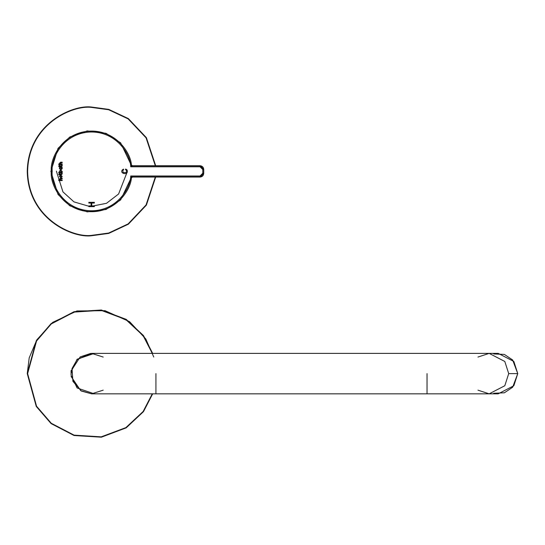<?xml version="1.0" encoding="UTF-8"?>
<svg xmlns="http://www.w3.org/2000/svg" width="545" height="545" viewBox="0 0 545 545"><rect width="100%" height="100%" fill="white"/><g stroke="black" fill="none" stroke-linecap="round" stroke-linejoin="round"><path stroke-width="0.82" d="M155.311 177.057L146.06 204.947L128.15 223.893L108.632 233.056L91.594 235.365L91.594 235.733C72.771 238.322 28.129 219.015 27.25 171.396C28.129 123.77 72.771 104.463 91.594 107.052C72.771 104.463 28.129 123.77 27.25 171.396C28.129 219.015 72.771 238.322 91.594 235.733L108.734 233.41L128.375 224.186L146.387 205.118L155.679 177.057L146.387 205.118L128.375 224.186L108.734 233.41L91.594 235.733L91.594 235.365L108.632 233.056L128.15 223.893L146.06 204.947L155.311 177.057L146.06 204.947L128.15 223.893L108.632 233.056L91.594 235.365C72.88 237.94 28.49 218.743 27.618 171.396C28.49 124.042 72.88 104.851 91.594 107.42C72.88 104.851 28.49 124.042 27.618 171.396C28.49 218.743 72.88 237.94 91.594 235.365C72.88 237.94 28.49 218.743 27.618 171.396C28.49 124.042 72.88 104.851 91.594 107.42L108.632 109.729L128.15 118.899L146.06 137.837L155.311 165.728L146.06 137.837L128.15 118.899L108.632 109.729L91.594 107.42L108.632 109.729L128.15 118.899L146.06 137.837L155.311 165.728M91.594 107.052L108.734 109.382L128.375 118.599L146.387 137.667L155.679 165.728L146.387 137.667L128.375 118.599L108.734 109.382L91.594 107.052M152.287 393.831L143.124 411.516L125.881 427.614L101.2 436.852L74.072 435.135L51.285 423.281L36.556 406.223L27.618 373.604L36.556 340.993L51.285 323.928L74.072 312.081L101.2 310.357L125.881 319.602L143.124 335.693L152.287 353.385L143.124 335.693L125.881 319.602L101.2 310.357L74.072 312.081L51.285 323.928L36.556 340.993L27.618 373.604L36.556 406.223L51.285 423.281L74.072 435.135L101.2 436.852L125.881 427.614L143.124 411.516L152.287 393.831L143.124 411.516L125.881 427.614L101.2 436.852L74.072 435.135L51.285 423.281L36.556 406.223L27.618 373.604L36.556 340.993L51.285 323.928L74.072 312.081L101.2 310.357L125.881 319.602L143.124 335.693L152.287 353.385M153.772 357.064L145.801 338.956L129.56 321.666L105.008 310.684L76.906 310.963L52.674 322.374L36.842 339.808L29.205 357.861L27.25 373.604L36.256 406.441L51.101 423.608L74.066 435.516L101.37 437.199L126.188 427.852L143.492 411.632L152.675 393.831L143.492 411.632L126.188 427.852L101.37 437.199L74.066 435.516L51.101 423.608L36.256 406.441L27.25 373.604L36.256 340.775L51.101 323.607L74.066 311.699L101.37 310.016L126.188 319.356L143.492 335.584L152.675 353.385M71.293 371.486L77.097 359.244L94.326 353.385L77.097 359.244L71.293 371.486M94.326 393.831L77.097 387.972L71.293 375.723L77.097 387.972L94.326 393.831M71.088 375.246L71.088 371.963L71.088 375.246M71.783 369.932L71.088 370.627L71.088 371.963L71.783 371.581L71.088 371.963M76.947 359.659L91.594 353.385L103.216 357.064L91.594 353.385L77.295 359.312L91.594 353.385L489.178 353.385L504.806 361.471L508.71 373.604L504.806 361.471L489.178 353.385L498.219 353.385L513.846 361.471L517.75 373.604L512.647 387.236L504.384 392.795L493.695 393.279M477.945 390.152L489.178 393.831L504.806 385.737L508.71 373.604L504.806 385.737L489.178 393.831L91.594 393.831L103.216 390.152L91.594 393.831L81.314 391.024L72.907 381.343L72.008 368.563L77.295 359.312L72.008 368.563L72.907 381.343L81.314 391.024L91.594 393.831L80.715 390.656L71.729 377.399M90.77 353.405L80.19 356.907L71.688 370.021M71.402 372.433L71.388 372.787M71.511 371.22L71.681 370.082M427.028 373.604L427.028 393.831L427.028 373.604M155.931 373.604L155.931 393.831L155.931 373.604M493.695 353.937L504.384 354.42L512.647 359.979L517.75 373.604L508.71 373.604L517.75 373.604L513.846 385.737L498.219 393.831L489.178 393.831M477.945 357.064L489.178 353.385M132.442 165.728L200.049 165.871C202.27 166.102 203.496 167.329 203.728 169.549L203.728 173.242C203.496 175.456 202.27 176.682 200.049 176.914L132.319 176.914L200.049 177.057C202.27 176.825 203.496 175.599 203.728 173.385C203.496 175.599 202.27 176.825 200.049 177.057L132.319 176.914L200.049 176.914L200.049 175.994L202.808 173.242L202.808 169.549L200.049 166.79L130.718 166.79C130.725 154.909 116.501 130.814 89.414 132.054C62.362 133.811 50.876 159.317 52.191 171.13L51.271 171.396C49.895 183.522 61.319 209.253 88.433 211.589C115.574 213.517 130.875 189.892 131.413 177.69L130.718 175.994C130.745 187.855 116.446 212.121 89.155 210.717C61.898 208.742 50.699 182.895 52.191 171.13C50.699 182.895 61.898 208.742 89.155 210.717C116.446 212.121 130.745 187.855 130.718 175.994L200.049 175.994L130.718 175.994L132.319 176.914L130.718 175.994L131.413 177.69C130.875 189.892 115.574 213.517 88.433 211.589C61.319 209.253 49.895 183.522 51.271 171.396L50.876 171.396L58.008 194.422L69.787 205.785L87.234 211.876L106.002 209.478L120.643 199.926L132.047 175.994L120.643 199.926L106.002 209.478L87.234 211.876L69.787 205.785L58.008 194.422L50.876 171.396L51.278 171.123C49.99 158.97 61.551 133.416 88.569 131.188C115.608 129.349 130.868 152.886 131.413 165.094L132.442 165.728L200.049 165.728L132.442 165.728L131.413 165.094C130.868 152.886 115.608 129.349 88.569 131.188C61.551 133.416 49.99 158.97 51.278 171.123L52.191 171.13C50.876 159.317 62.362 133.811 89.414 132.054C116.501 130.814 130.725 154.909 130.718 166.79L131.413 165.094L132.319 165.871L130.718 166.79L200.049 166.79L202.808 169.549L202.808 173.242L200.049 175.994L200.049 176.914C202.27 176.682 203.496 175.456 203.728 173.242L202.808 173.242L203.728 173.242L203.728 169.4L202.808 169.549L203.728 169.549C203.496 167.329 202.27 166.102 200.049 165.871L200.049 166.79L200.049 165.871L132.319 165.871L131.549 165.026M88.835 203.053L88.835 202.318L94.346 202.318L94.346 203.053L91.751 203.053L91.751 205.915L94.346 205.915L94.346 206.644L88.835 206.644L88.835 205.915L91.097 205.915L91.097 203.053L88.835 203.053L88.835 202.318L88.835 203.053L91.097 203.053L91.097 205.915L88.835 205.915L88.835 206.644L94.346 206.644L94.346 205.915L91.751 205.915L91.751 203.053L94.346 203.053L94.346 202.318L88.835 202.318L94.346 202.318L94.346 203.053M61.646 165.149L62.239 165.803L61.524 166.491L59.97 166.491L59.97 166.927L58.833 166.491L58.676 165.905L59.487 165.905L59.487 165.149L59.97 165.149L59.97 165.905L61.428 165.905L61.646 165.149L62.116 165.217L62.239 165.803L61.646 165.149L61.428 165.905L59.97 165.905L59.97 165.149L59.487 165.149L59.487 165.905L58.676 165.905L59.487 166.927L61.524 166.491L62.239 165.803L61.524 166.491M62.178 167.267L59.5 167.267L59.432 168.623L60.836 169.979L62.239 168.637L61.98 167.799L62.239 168.637L60.836 169.979L59.432 168.623L59.5 167.267L62.178 167.267L62.178 167.799M60.822 175.081L62.239 176.457L60.836 177.799L59.432 176.437L60.822 175.081L59.432 176.437L60.836 177.799L62.239 176.457L60.822 175.081M59.432 179.223L60.638 178.133L62.178 178.133L62.178 178.733L59.93 179.216L60.604 179.986L62.178 179.986L62.178 180.586L58.833 180.586L58.676 179.986L59.746 179.986L59.432 179.223L60.638 178.133L62.178 178.133L62.178 178.733L60.659 178.733L62.178 178.733L62.178 178.133L60.638 178.133L59.432 179.223L59.746 179.986L58.676 179.986L58.833 180.586L62.178 180.586L62.178 179.986L60.604 179.986L59.93 179.216L60.659 178.733M61.646 173.249L62.239 173.91L61.524 174.591L59.97 174.591L59.97 175.027L58.833 174.591L58.676 174.005L59.487 174.005L59.487 173.249L59.97 173.249L59.97 174.005L61.428 174.005L61.646 173.249L62.116 173.324L62.239 173.91L61.524 174.591L62.239 173.91L62.116 173.324L61.646 173.249L61.428 174.005L59.97 174.005L59.97 173.249L59.487 173.249L59.487 174.005L58.676 174.005L59.487 175.027L61.524 174.591M60.877 170.224L62.239 171.43L62.178 172.785L58.833 172.785L58.676 172.193L59.746 172.193L59.534 170.892L60.877 170.224L62.239 171.43L60.877 170.224L59.534 170.892L59.746 172.193L58.676 172.193L58.833 172.785L62.178 172.785L62.239 171.43M59.93 163.289L60.604 164.052L62.178 164.052L62.178 164.651L58.833 164.651L58.676 164.052L59.746 164.052L59.432 163.289L60.638 162.206L62.178 162.206L62.178 162.798L59.93 163.289L62.178 162.798L62.178 162.206L60.638 162.206L59.432 163.289L59.746 164.052L58.676 164.052L58.833 164.651L62.178 164.651L62.178 164.052L60.604 164.052L59.93 163.289M123.647 169.822L122.809 170.353L123.102 172.567L126.29 172.54L126.495 170.285L125.479 169.74L125.657 169.039L126.999 169.849C129.363 175.701 119.226 173.95 122.318 169.904L123.483 169.127L123.647 169.822L122.809 170.353L123.647 169.822L123.483 169.127L122.318 169.904C119.226 173.95 129.363 175.701 126.999 169.849L125.657 169.039L125.479 169.74L126.495 170.285L126.29 172.54L123.102 172.567L122.809 170.353L123.647 169.822L123.483 169.127L122.318 169.904M131.556 177.752L132.442 177.057L131.536 177.834M132.047 166.79L120.643 142.858L106.002 133.314L87.234 130.909L69.787 136.999L58.008 148.369L50.876 171.396L58.008 148.369L69.787 136.999L87.234 130.909L106.002 133.314L120.643 142.858L132.047 166.79M56.373 171.137L62.948 191.881L73.963 201.882L89.986 206.575L106.507 203.299L118.585 194.006L126.774 173.024M94.346 206.501L88.835 206.501M203.728 169.4C203.496 167.186 202.27 165.959 200.049 165.728L200.049 165.728C202.27 165.959 203.496 167.186 203.728 169.4L200.049 165.728M131.645 177.214L131.549 177.759L132.442 177.057L200.049 177.057L203.728 173.385M131.413 165.094L130.718 166.79L132.319 165.871L131.413 165.094M60.604 179.986L62.178 179.986L62.178 180.586L58.833 180.586L58.676 179.986M62.239 176.457L60.836 177.799M59.93 176.464L60.836 175.688L61.735 176.437L60.822 177.193L59.93 176.464L60.822 177.193L61.735 176.437L60.836 175.688L59.93 176.464L60.822 177.193L61.735 176.437M59.97 175.027L59.487 175.027M58.833 174.591L58.676 174.005M59.487 173.249L59.97 173.249M59.97 174.005L61.428 174.005M62.178 172.193L62.178 172.785L58.833 172.785L58.676 172.193M59.916 171.512L60.618 170.837L59.916 171.512L60.263 172.2L59.916 171.512L60.618 170.837L61.748 171.484L61.394 172.2L60.263 172.2L61.394 172.2L61.748 171.484L60.618 170.837M61.394 172.2L61.748 171.484M59.5 167.799L59.5 167.267L60.686 167.267M59.93 168.643L60.836 167.867L59.93 168.643L60.822 169.379L59.93 168.643L60.822 169.379L61.735 168.616L60.822 169.379L61.735 168.616L60.836 167.867L61.735 168.616M59.97 166.927L59.487 166.927M58.833 166.491L58.676 165.905M59.487 165.149L59.97 165.149M59.97 165.905L61.428 165.905M60.604 164.052L62.178 164.052L62.178 164.651L58.833 164.651L58.676 164.052M59.432 163.289L60.638 162.206L62.178 162.206L62.178 162.798L60.659 162.798M94.346 205.915L94.346 206.644L88.835 206.644L88.835 205.915M123.102 172.567L126.29 172.54L123.102 172.567M125.479 169.74L126.495 170.285L125.479 169.74L125.657 169.039L126.999 169.849M71.088 376.588L71.783 377.283"/></g></svg>
